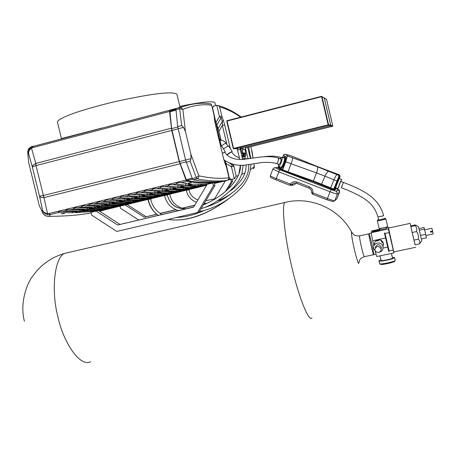 <?xml version="1.0" encoding="UTF-8"?>
<svg xmlns="http://www.w3.org/2000/svg" width="456" height="456" viewBox="0 0 456 456"><rect width="100%" height="100%" fill="white"/><g stroke="black" fill="none" stroke-linecap="round" stroke-linejoin="round"><path stroke-width="0.68" d="M179.995 107.086L176.899 94.192C172.328 91.103 151.66 93.588 114.889 101.654C98.98 105.456 85.432 109.28 74.248 113.111C61.132 117.882 56.829 120.772 57.49 122.43L61.435 138.527L102.229 127.976M179.818 106.351C200.737 102.121 212.422 100.844 214.879 102.52L215.602 105.564M209.566 103.74L210.991 103.939L211.612 104.92L214.006 114.941M213.955 114.906L214.183 115.972M214.081 115.59L214.502 119.5M214.4 119.113L215.278 124.009M215.266 123.952L223.503 158.283L215.312 123.969L214.172 115.87M223.463 158.283L224.836 162.781M224.911 163.117L226.199 166.303M226.267 166.634L226.478 167.335M226.472 167.323L229.066 178.005L227.823 180.183L224.455 180.998C216.058 182.508 205.593 182.104 193.053 179.778L192.284 178.558L185.569 160.01L177.669 126.591L175.891 108.579L180.582 107.451L182.839 109.332L179.681 108.767L181.625 125.565L183.494 127.389L185.438 131.448L182.839 109.332C193.304 105.285 202.903 103.917 211.647 105.228M228.946 177.686C220.869 178.963 210.814 178.342 198.793 175.828L190.91 154.259L191.03 158.648L190.203 161.264L196.205 177.601L198.793 175.828C198.958 177.327 198.349 178.325 196.969 178.826C209.298 181.209 219.587 181.659 227.823 180.183M190.91 154.259L185.438 131.448M61.497 214.006L64.45 213.34L61.497 214.006M188.385 183.181L191.474 182.463L188.385 183.181M183.62 106.39L169.683 110.215L169.512 111.458L171.747 130.433L179.242 161.589L186.019 180.086L186.8 181.3C196.644 183.05 205.2 183.637 212.467 183.061M214.303 182.907L219.068 182.292L218.914 181.653L219.068 182.292L214.428 183.415L225.874 180.798L230.747 179.197M175.737 109.018L169.883 111.03L171.633 128.609L179.447 161.572L186.624 180.496C199.238 182.736 209.811 183.135 218.35 181.693M45.999 215.945L46.079 215.967C44.038 215.129 42.733 213.67 42.163 211.601L43.679 214.383L45.999 215.945M47.812 216.383L49.573 216.349L46.079 215.967M47.794 214.662L50.171 214.576L49.123 213.482L47.623 213.556C44.859 213.174 43.166 212.034 42.539 210.125C43.246 212.524 44.996 214.035 47.794 214.662L43.502 195.476L39.552 196.205C40.037 197.174 41.49 197.647 43.913 197.619L179.92 163.824M43.913 197.619L35.522 163.556C33.368 164.684 32.33 165.904 32.41 167.204C32.57 166.81 33.784 166.269 36.058 165.585L35.825 163.425L35.522 163.556M171.353 128.227L35.825 163.425L31.527 148.228L31.202 147.322L30.421 147.978C28.802 149.739 28.215 151.694 28.671 153.854C28.3 151.711 29.252 149.842 31.527 148.228L32.838 147.619L33.277 146.347L31.202 147.322L33.231 146.365L169.655 110.227M27.748 151.7L27.896 153.712L27.805 151.232L28.489 149.272L29.304 148.132L31.977 146.382M31.196 147.328L29.212 148.234C28.432 148.81 27.936 150.184 27.713 152.355L27.713 152.355M27.776 153.13L28.625 162.439L39.262 205.57L40.27 207.691M169.683 110.215L33.277 146.347L32.245 146.302M91.143 212.946C79.253 215.118 65.396 216.252 49.573 216.349L50.171 214.576L58.134 212.638C58.619 211.47 60.163 211.094 62.774 211.51L77.577 211.595L72.493 212.758L58.14 212.656M62.774 211.51L65.755 210.78C66.262 209.606 67.819 209.224 70.418 209.646L84.93 209.811L79.829 210.974L65.761 210.803M70.418 209.646L73.41 208.916C73.946 207.731 75.502 207.349 78.09 207.776L92.311 208.021L87.199 209.19L73.416 208.939M78.09 207.776L81.1 207.047C81.658 205.85 83.226 205.468 85.802 205.901L99.727 206.22L94.603 207.394L81.105 207.07M85.802 205.901L88.829 205.16C89.41 203.963 90.983 203.575 93.548 204.014L107.171 204.413L102.036 205.593L88.829 205.189M96.586 203.273C97.191 202.065 98.775 201.677 101.329 202.116L114.655 202.595L109.503 203.781L96.586 203.273L93.548 204.014M101.329 202.116L104.378 201.375C105.011 200.155 106.601 199.768 109.149 200.212L122.162 200.771L116.998 201.962L104.384 201.41M109.149 200.212L112.21 199.466C112.866 198.24 114.462 197.853 116.998 198.303L129.709 198.941L124.534 200.138L112.21 199.506M116.998 198.303L120.076 197.551C120.754 196.314 122.362 195.926 124.887 196.382L137.29 197.1L132.097 198.303L120.076 197.59M127.976 195.63C128.683 194.381 130.291 193.994 132.81 194.45L144.9 195.254L139.69 196.462L127.976 195.63L124.887 196.382M135.916 193.692C136.646 192.443 138.265 192.05 140.767 192.512L152.543 193.401L147.322 194.609L135.916 193.692L132.81 194.45M143.885 191.754C144.643 190.488 146.268 190.095 148.764 190.562L160.221 191.537L154.983 192.751L143.885 191.754L140.767 192.512M151.899 189.804C152.68 188.533 154.31 188.134 156.796 188.607L167.933 189.662L162.678 190.887L151.899 189.804L148.764 190.562M159.942 187.843C160.751 186.561 162.393 186.162 164.867 186.641L175.68 187.781L170.413 189.012L159.942 187.843L156.796 188.607M168.03 185.871C168.862 184.583 170.51 184.184 172.972 184.669L183.46 185.894L178.176 187.125L168.03 185.871L164.867 186.641M176.147 183.893C177.008 182.6 178.666 182.195 181.117 182.685L191.275 183.996L185.974 185.239L176.147 183.893L172.972 184.669M206.608 185.301L99.448 211.134L206.608 185.301M98.268 210.21L109.771 208.535L105.188 209.623L93.657 211.322L98.268 210.21M95.509 210.507L90.864 211.63L75.485 212.644L80.524 211.487L95.509 210.507M105.205 208.535L116.462 206.921L111.862 208.016L100.576 209.652L105.205 208.535M102.503 208.82L97.84 209.948L82.77 210.877L87.82 209.72L102.503 208.82M112.165 206.859L123.177 205.303L118.571 206.397L107.519 207.976L112.165 206.859M109.525 207.121L104.84 208.255L90.083 209.105L95.15 207.947L109.525 207.121M119.158 205.166L129.92 203.672L125.303 204.772L114.49 206.294L119.158 205.166M116.571 205.422L111.868 206.557L97.43 207.332L102.509 206.163L116.571 205.422M126.175 203.473L136.692 202.042L132.063 203.142L121.495 204.601L126.175 203.473M123.65 203.712L118.93 204.852L104.806 205.542L109.902 204.373L123.65 203.712M133.226 201.774L143.486 200.401L138.846 201.506L128.524 202.909L133.226 201.774M130.758 201.997L126.016 203.142L112.216 203.752L117.323 202.572L130.758 201.997M140.3 200.064L150.309 198.759L145.658 199.865L135.58 201.204L140.3 200.064M137.894 200.269L133.135 201.421L119.654 201.951L124.779 200.765L137.894 200.269M147.408 198.349L157.16 197.106L152.492 198.217L142.665 199.494L147.408 198.349M145.059 198.542L140.277 199.694L127.127 200.138L132.263 198.953L145.059 198.542M154.538 196.627L164.035 195.447L159.355 196.565L149.779 197.773L154.538 196.627M152.253 196.804L147.453 197.961L134.634 198.326L139.781 197.129L152.253 196.804M161.703 194.894L170.937 193.783L166.246 194.9L156.927 196.051L161.703 194.894M159.48 195.06L154.658 196.222L142.169 196.496L147.334 195.299L159.48 195.06M168.897 193.162L177.868 192.113L173.166 193.236L164.097 194.319L168.897 193.162M166.731 193.304L161.891 194.473L149.739 194.666L154.915 193.464L166.731 193.304M176.119 191.417L184.828 190.431L180.109 191.56L171.302 192.58L176.119 191.417M174.015 191.548L169.159 192.723L157.337 192.825L162.53 191.617L174.015 191.548M183.369 189.667L191.816 188.75L187.085 189.878L178.53 190.836L183.369 189.667M181.328 189.781L176.449 190.961L164.975 190.978L170.179 189.764L181.328 189.781M190.654 187.906L198.827 187.057L194.085 188.191L185.791 189.08L190.654 187.906M188.676 188.009L183.774 189.189L172.642 189.12L177.863 187.906L188.676 188.009M197.961 186.145L205.873 185.358L201.113 186.498L193.087 187.319L197.961 186.145M196.051 186.225L191.127 187.416L180.342 187.256L185.581 186.037L196.051 186.225M203.456 184.435L198.514 185.632L188.077 185.387L193.333 184.156L203.456 184.435M206.796 184.982L200.338 185.546L205.303 184.372L208.044 184.195M164.565 195.607L167.238 194.963M197.904 199.922C192.768 197.864 189.787 194.467 188.961 189.719L186.304 190.374M158.112 215.352C152.823 211.385 149.454 206.135 148.012 199.597L151.962 198.645L148.012 199.603M212.41 108.266L212.154 107.177M216.771 105.256L219.467 116.565L221.821 116.12L219.615 106.864L218.572 105.615L216.771 105.256L213.528 106.111L213.687 106.778L212.393 107.114L221.251 145.874M228.94 179.356L229.602 179.197L229.049 177.937M225.372 161.031L229.602 179.197L230.901 178.883L231.061 179.544L234.31 178.763L236.151 176.204L233.552 164.542M229.282 177.874L229.106 178.176M221.126 140.305L218.948 131.197L216.041 122.396L219.467 116.565L221 118.001L222.021 116.793L221.821 116.12M216.839 125.069L221 118.001L222.311 121.501L223.326 120.293L222.021 116.793M218.156 128.541L222.311 121.501L222.363 125.411L224.7 124.955L223.326 120.293M232.115 164.2L232.184 164.901L233.666 165.619M229.904 163.482L232.184 164.901L231.46 166.816L233.785 166.286M253.325 168.737L254.38 166.959M250.931 146.604L253.046 158.124M221.069 140.3L219.923 139.034L219.86 140.653L216.041 122.396M252.179 152.361L251.974 150.976M99.625 211.248L105.045 209.845M231.505 151.814L230.371 152.367M229.448 152.931L228.496 153.575M227.498 155.462L227.082 154.829M239.463 157.936C235.587 156.425 232.97 154.379 231.602 151.808L227.071 154.823L230.006 152.583M230.012 152.583L231.249 151.905M223.4 148.821L228.484 145.783M231.722 151.985L232.172 151.426L228.69 153.358L226.803 154.784M222.762 153.153L224.5 152.207M220.607 146.142L221.491 145.897M224.859 152.361L225.327 151.774L222.323 153.347M122.368 223.885L125.104 223.189L122.368 223.885M189.508 208.05L192.124 207.389L189.508 208.05M208.569 184.002L207.178 184.332L193.629 207.109L117.648 225.025L96.205 211.111L91.001 212.371L91.673 215.118L116.776 231.437L197.482 212.553L213.419 185.843L212.741 182.993L208.569 184.002M207.366 184.292L207.651 184.23M117.648 225.025L193.72 206.956M98.73 210.666L119.871 224.375M197.482 212.553L199.101 211.989L214.924 185.495L213.419 185.843M212.741 182.993L214.246 182.668L214.924 185.495M148.491 216.207L150.902 215.597L148.491 216.207M225.304 180.952L214.502 198.981M194.701 205.308L181.972 208.312M175.913 209.749L160.147 213.471M156.699 214.286L144.221 217.233L125.292 205.04M120.082 206.294L120.572 208.306L138.618 219.952M219.541 201.313L220.579 199.585M225.412 191.543L231.34 181.676L230.725 179.105L230.274 179.276M144.221 217.233L156.602 214.206M160.027 213.397L175.754 209.68M181.79 208.249L194.769 205.183M127.213 204.579L146.045 216.697M231.34 181.676L232.566 181.391L227.686 189.514M222.021 198.936L221.12 200.429M232.07 179.305L232.566 181.391M373.663 254.704L364.378 256.671C363.768 256.015 362.822 252.966 361.545 247.511C360.092 241.104 359.425 237.223 359.539 235.877L368.898 233.842C368.38 234.663 373.39 256.563 373.743 254.687C374.37 253.918 369.326 232.52 368.91 233.82L368.898 233.842C368.38 234.635 373.339 256.346 373.738 254.704M391.413 253.45L392.468 257.982C392.707 258.928 380.76 261.328 381.056 260.376L380.002 255.856M386.352 227.042L386.517 228.388L380.817 229.63L380.515 228.336M386.517 228.388L386.215 227.088M373.498 231.01C375.254 230.326 376.918 229.961 378.497 229.915C376.798 230.593 375.128 230.953 373.498 231.01L373.498 231.01M379.574 229.681L379.574 229.681C379.774 229.231 372.33 230.81 372.432 231.243C372.136 231.762 379.631 230.075 379.574 229.681L379.734 230.383C379.797 230.782 372.295 232.463 372.592 231.944L372.432 231.243M386.511 227.726L388.592 227.27L388.426 228.969L371.155 232.725L371.663 230.964L380.669 228.997M430.396 231.625L432.505 231.175L432.738 231.751L430.532 232.218L430.373 231.511L432.573 231.044L431.883 228.279L424.61 229.847M432.738 231.751L433.194 233.939L425.921 235.49M421.355 238.967L426.451 237.878L425.665 234.333L420.54 235.433M419.332 230.217L424.439 229.117L425.665 234.333M418.944 228.587L424.017 227.493L424.439 229.117M388.729 251.421L384.454 233.096L384.927 232.993L389.202 251.324L388.729 251.421L384.454 233.096M385.029 233.495L389.167 232.6L393.226 250.025L389.088 250.903M388.426 228.969L389.167 232.6M371.155 232.725L372.74 240.768L385.508 238.015M415.102 244.826L410.44 224.814L415.091 244.832M415.9 225.156L415.045 224.95L410.713 225.897L410.833 226.621L415.063 244.838L419.434 243.909L421.777 240.836L418.511 226.752L415.9 225.156L415.205 225.669C416.698 227.401 417.149 229.362 416.567 231.562L412.173 232.514M410.833 226.621L415.205 225.669M416.567 231.562C418.198 233.877 418.785 236.407 418.329 239.166L413.934 240.107M418.329 239.166C419.742 240.534 420.107 242.119 419.434 243.909M375.197 251.142L376.724 256.551L394.007 252.903L388.518 228.091L410.109 223.383L415.12 244.826M387.623 247.078L383.074 248.047M373.874 245.613L372.74 240.768M393.226 250.025L394.007 252.903M388.803 228.023L388.592 227.27M410.736 225.891L410.109 223.383M374.94 250.07C375.613 253.582 381.906 252.863 381.062 248.982C378.85 245.488 376.787 245.59 374.86 249.29L374.94 250.07M375.231 247.488C377.123 243.852 379.158 243.749 381.33 247.186L381.068 248.925M383.433 245.054L383.012 242.125L382.897 242.945L381.085 241.093L381.21 240.289L379.096 239.674L376.576 240.261L376.411 241.064L378.947 240.472L379.096 239.674M376.576 240.261L374.992 241.737L374.102 244.587M379.278 252.196C381.968 251.57 383.205 249.734 382.989 246.685C381.963 241.475 374.199 241.942 373.527 247.169L373.629 248.611L375.801 251.581M374.992 241.737L374.689 242.746M383.012 242.125L381.21 240.289M384.237 218.281L384.989 218.299C385.126 218.669 377.642 220.276 377.882 219.872L378.554 219.558M377.882 219.866L377.334 220.721C377.038 221.24 385.93 219.285 385.861 218.84L385.77 218.783M384.989 218.299L385.861 218.84L387.646 226.484C387.708 226.945 378.765 228.952 379.113 228.348L377.334 220.721M383.547 215.745L377.944 216.936L382.989 215.962M338.7 186.715L340.803 181.408L338.7 186.715L340.803 181.408L348.076 184.235C352.3 185.871 363.164 190.528 369.833 195.59C371.554 196.73 373.874 198.913 376.798 202.128C380.053 206.158 382.327 210.672 383.627 215.677L383.627 215.665M379.854 263.825L380.452 264.195C380.389 265.398 394.292 262.417 394.691 261.22L395.244 260.382C394.885 261.721 379.734 264.885 379.58 263.659L378.925 260.815L380.908 259.743M392.308 257.292L394.611 257.532L395.244 260.382M394.611 257.532C394.947 258.837 378.508 262.143 378.925 260.826M342.929 183.614L341.687 186.732M341.555 187.091L341.379 187.752L345.266 189.268C349.33 190.83 360.565 195.544 367.188 200.817C369.172 202.413 374.997 206.756 377.944 216.936L378.634 219.889M341.379 187.752L343.294 182.793M340.803 181.408L343.488 182.446L340.82 181.42M340.974 181.477L341.59 179.419L339.429 184.298L337.913 188.704L338.854 186.778M337.913 188.704L335.576 187.798L339.281 178.53M339.435 178.587L339.771 177.184L336.978 183.449L335.052 189.12L335.73 187.855M335.006 189.103L334.693 188.773L336.642 183.318L339.481 177.076M280.423 168.657L281.061 168.68C281.99 168.036 282.999 166.36 284.094 163.636C285.331 160.341 285.684 158.038 285.154 156.739L284.92 156.653M278.462 167.466L281.432 170.105L287.753 172.567L291.059 163.755L316.521 172.921L313.386 180.924L287.953 171.815L282.349 169.672L281.061 168.68M281.432 170.105L313.295 181.705L330.349 188.539L333.946 179.829L336.99 181.004L333.803 189.052L313.386 180.924L313.289 181.705L321.315 184.8L324.974 176.17L333.946 179.829C335.268 176.671 336.363 174.91 337.223 174.551L317.262 166.725L292.604 157.827C292.763 158.574 292.25 160.546 291.059 163.755L285.764 161.755L286.978 157.132L286.55 157.269L285.445 161.612L282.349 169.672L281.455 170.111L278.131 167.529L278.958 167.027L278.114 167.523M283.774 154.527L283.564 155.228L286.55 157.269L287.764 155.986L285.114 154.259L283.774 154.527M283.33 157.594L284.829 156.619C285.365 157.873 285.011 160.17 283.763 163.522C282.412 166.907 281.221 168.589 280.189 168.572L279.904 166.959M291.321 185.187L292.045 185.444L292.564 184.492L289.959 185.358L290.307 184.076L276.062 178.518C272.523 177.11 270.619 176.17 270.34 175.708L272.893 169.028L278.644 171.792L330.081 191.782L327.402 198.554L312.93 192.911L312.537 194.176L311.625 192.654C311.733 190.517 310.821 188.995 308.877 188.083C310.815 188.995 311.733 190.517 311.625 192.654L312.93 192.911C313.072 190.061 311.853 188.026 309.265 186.806L297.09 182.069C294.377 181.22 292.114 181.893 290.307 184.076L291.652 184.857L289.959 185.358M295.551 183.483L296.269 183.198M312.537 194.176L326.969 199.813L327.402 198.554C331.552 200.133 334.003 200.862 334.75 200.754L337.423 194.022L339.498 192.221L336.916 198.73L334.75 200.754L333 201.609L326.98 199.813L312.537 194.176L311.619 192.66M295.705 183.249L295.209 184.167L292.045 185.444M277.271 162.997L276.581 163.499L277.271 162.997M278.525 158.141L281.244 159.115L280.765 162.182L281.141 159.081M278.758 158.773L278.65 159.543L278.758 158.773M276.678 163.533L279.186 164.434L280.765 162.182L279.186 164.434L280.765 162.182L281.244 159.115L278.633 158.175C271.964 156.077 263.391 156.579 259.492 157.183L243.926 159.304C234.635 160.084 228.234 157.702 224.734 152.167L222.346 153.421M284.128 157.884L284.31 157.947C284.726 158.922 284.453 160.711 283.478 163.316C282.429 165.944 281.506 167.255 280.702 167.244L278.416 166.423L278.348 164.131M280.309 158.779L282.025 157.126C282.435 158.095 282.156 159.885 281.187 162.49C280.138 165.123 279.214 166.434 278.416 166.423M280.041 158.682L280.822 157.947M286.978 157.132L287.73 155.986L317.262 166.725M292.592 157.81L287.764 155.986L285.114 154.259M339.338 174.836L340.056 176.438L339.087 177.002L338.842 176.614L336.99 181.004L337.349 181.117L339.087 177.002L338.911 175.378L338.483 175.024L338.842 176.614M340.073 176.392L339.805 177.179L340.068 176.415L339.492 174.927M295.374 157.531L317.878 166.731M328.559 124.739L328.28 125.189L330.435 125.759L330.708 125.32L328.559 124.739L321.964 96.609L321.571 96.683L328.166 124.824L328.559 124.739M238.716 148.605L233.706 148.781L233.557 148.428L328.166 124.824L328.28 125.189L233.706 148.781L233.272 148.513L233.557 148.428L227.014 120.697L226.752 121.131L233.278 148.508L226.752 121.136L227.008 120.703L321.52 96.341L323.971 97.806M324.324 98.08L330.703 125.32L324.324 98.08L321.52 96.341L321.571 96.683L226.752 121.136M330.435 125.759L240.546 148.149M242.244 153.843L240.301 147.134L240.842 149.408L240.244 149.517L240.842 149.414M242.632 159.395L239.713 147.282L240.226 149.431L237.49 150.098L237.148 148.662M330.708 125.343L330.492 125.77L332.51 126.301L332.772 125.879L330.76 125.337L324.33 98.114M330.475 125.748L240.551 148.177M324.193 97.88L326.251 99.231M332.51 126.301L245.334 147.995M245.624 149.22L245.06 149.317L245.624 149.22L245.106 147.043L248.098 158.791M242.41 149.887L244.752 149.283M243.721 149.517L243.265 149.631M243.025 149.693L242.518 149.836M242.592 154.065L243.037 154.795L242.016 156.482L243.276 154.778L242.484 153.826C243.658 155.017 243.504 155.912 242.016 156.499L242.974 154.601M243.265 152.988L244.672 153.068L245.835 154.476C245.955 156.066 245.197 156.91 243.561 157.001M244.895 154.544L243.726 153.13L242.307 153.051L243.726 153.13L244.895 154.544C245.014 156.151 244.251 156.995 242.603 157.086C244.251 156.995 245.014 156.151 244.895 154.544M242.176 157.183C243.555 156.761 244.148 155.906 243.943 154.612L242.763 153.193L241.959 153.016M179.835 107.525L179.681 108.767L175.765 109.805M181.625 125.565L177.669 126.591M178.062 128.797L183.494 127.389M192.284 178.558L196.205 177.601L196.969 178.826L193.053 179.778M28.625 162.439L27.896 153.712L28.671 153.854L32.41 167.204L39.552 196.205L42.539 210.125L42.163 211.601L39.262 205.57M32.838 147.619L169.512 111.458M36.132 165.556L171.747 130.433M179.242 161.589L43.502 195.476M186.019 180.086L49.123 213.482M181.117 182.685L186.8 181.3M169.883 111.03L175.737 109.48L169.906 111.019M169.792 111.851L175.816 110.255M177.72 127.03L171.633 128.609M171.963 130.444L178.079 128.86M185.575 160.045L179.447 161.572M180.012 163.43L186.116 161.909M192.153 178.21L186.105 179.687M186.624 180.496L192.495 179.065M72.213 211.618L72.493 212.758M58.282 212.336L58.374 212.707M105.108 209.298L105.188 209.623M90.698 210.934L90.864 211.63M79.543 209.806L79.829 210.974M65.898 210.501L65.983 210.849M111.783 207.679L111.862 208.016M97.664 209.23L97.84 209.948M86.908 207.982L87.199 209.19M73.547 208.654L73.633 208.99M118.486 206.049L118.571 206.397M104.663 207.52L104.84 208.255M94.301 206.152L94.603 207.394M81.236 206.802L81.31 207.121M125.218 204.413L125.303 204.772M111.686 205.798L111.868 206.557M101.722 204.305L102.036 205.593M88.954 204.938L89.028 205.24M131.972 202.772L132.063 203.142M118.737 204.066L118.93 204.852M109.178 202.453L109.503 203.781M96.706 203.068L96.775 203.353M138.749 201.124L138.846 201.506M125.822 202.327L126.016 203.142M116.668 200.594L116.998 201.962M145.561 199.466L145.658 199.865M132.93 200.583L133.135 201.421M124.186 198.719L124.534 200.138M152.389 197.801L152.492 198.217M140.066 198.827L140.277 199.694M131.738 196.832L132.097 198.303M159.252 196.131L159.355 196.565M147.237 197.06L147.453 197.961M139.325 194.934L139.69 196.462M166.138 194.45L166.246 194.9M154.43 195.288L154.658 196.222M146.94 193.03L147.322 194.609M173.052 192.763L173.166 193.236M161.658 193.504L161.891 194.473M154.584 191.11L154.983 192.751M179.995 191.07L180.109 191.56M168.914 191.708L169.159 192.723M162.268 189.172L162.678 190.887M186.96 189.365L187.085 189.878M176.198 189.901L176.449 190.961M169.98 187.228L170.413 189.012M193.954 187.65L194.085 188.191M183.511 188.089L183.774 189.189M177.726 185.267L178.176 187.125M200.976 185.928L201.113 186.498M190.853 186.259L191.127 187.416M185.506 183.289L185.974 185.239M198.223 184.423L198.514 185.632M191.03 158.648L185.569 160.01M186.242 162.25L190.203 161.264M230.348 148.639L224.7 124.955M218.948 131.197L222.363 125.411L226.968 144.706M225.805 163.294L231.46 166.816L234.31 178.763M253.895 163.75L254.334 166.674L250.492 169.598M244.98 172.835L241.691 174.323M238.169 175.606L236.151 176.204M219.615 106.864C227.077 109.058 234.093 112.501 240.66 117.181M227.789 145.966L225.823 143.013L221.416 145.846M352.311 233.21L351.701 232.178C350.744 231.084 352.596 242.193 354.415 249.626C356.05 256.882 358.735 265.472 358.838 262.958L358.861 262.548M286.351 202.133L285.205 202.396C281.158 202.624 284.681 238.357 292.091 268.088C297.244 291.344 308.227 322.506 311.984 317.917M90.613 361.75C79.07 367.616 62.632 339.669 58.203 317.843C50.428 290.233 54.902 255.001 65.459 253.194L66.183 252.915M334.693 188.773L334.162 189.16L337.349 181.117M279.904 167.785L279.009 167.095L279.169 166.691M282.384 170.533L285.764 161.755L285.445 161.612M321.315 184.8L333.484 189.759L333.803 189.052L334.162 189.16L334.573 190.095L335.907 189.086L335.456 188.419L335.821 189.046L334.533 190.084L333.484 189.759L334.573 190.095M282.737 157.383L283.564 155.228M335.593 188.14L338.289 189.542L336.18 191.212L331.05 189.628L279.71 169.7L275.726 167.751L278.924 167.101M292.564 184.492L291.652 184.857C292.997 183.226 294.684 182.719 296.713 183.34M275.743 179.801L289.936 185.347L275.743 179.801L279.705 169.706L331.045 189.633L330.081 191.782C334.242 193.355 336.688 194.102 337.423 194.022L336.46 191.338L338.551 189.667L339.481 192.261L336.898 198.753L336.021 199.568M297.09 182.069L296.731 183.352L308.86 188.077L296.731 183.352M334.824 189.907L334.145 189.633M309.265 186.806L308.877 188.083M338.289 189.542L338.551 189.667C339.31 189.878 339.629 190.733 339.498 192.238M336.18 191.212L331.045 189.633M279.71 169.7L279.705 169.706C275.692 168.794 275.886 166.018 272.893 169.028M275.726 167.751L273.737 167.996M339.595 175.001L338.911 175.378L317.296 166.754C317.929 167.665 317.672 169.723 316.521 172.921L324.974 176.17C326.336 173.041 327.676 171.393 328.998 171.228L329.05 171.234M285.262 154.305L290.586 155.656L295.169 157.445M317.615 166.622L339.042 174.722L338.483 175.024L337.252 174.557M248.674 147.163L250.749 158.471M227.094 199.91C211.516 211.669 187.638 222.779 168.292 219.382M158.306 215.306C153.472 212.125 150.098 206.87 148.171 199.557M223.907 159.856C231.42 164.912 239.497 166.486 248.144 164.576C256.335 163.938 263.933 160.603 276.575 163.493C276.969 163.579 277.487 162.826 278.149 161.242L278.639 158.181L281.244 159.115M326.593 99.493L332.772 125.879L326.593 99.493L324.199 97.886M243.538 148.439L240.637 148.542M245.043 149.243L245.733 154.151M245.664 154.008L245.02 149.237M164.587 195.538L167.227 194.906C169.854 203.507 174.979 208.067 182.582 208.597L181.984 208.523C174.676 207.982 169.746 203.444 167.192 194.911M237.513 150.104L239.805 159.475L237.49 150.098M240.426 165.152C241.617 177.008 227.156 195.037 203.359 204.864C211.869 201.552 225.315 193.885 234.441 181.955C236.892 178.285 238.374 175.583 238.881 173.85L240.403 165.152M186.099 208.751L182.582 208.597M211.612 104.92L214.172 115.858M223.503 158.283L226.244 166.423M226.244 166.429L229.066 178.005M210.991 103.939C201.894 102.338 191.754 103.512 180.582 107.451L175.891 108.579M46.067 215.973L46.877 216.218M49.561 216.349L50.103 216.349M218.572 105.615C226.66 108.078 234.19 111.891 241.173 117.049M252.088 151.557L253.074 158.118M253.924 163.744L254.38 166.793L253.981 168.247M220.755 146.074L220.493 145.663M225.868 143.019C224.363 140.95 222.351 140.066 219.832 140.38M228.462 145.749L232.172 151.426M221.462 145.857L225.327 151.774M358.838 262.958L359.448 260.501C359.887 260.034 359.584 258.586 364.281 256.694M24.419 321.241C20.092 305.417 25.251 286.077 32.701 276.108C40.932 264.577 51.847 256.939 65.459 253.194L285.205 202.396C310.604 195.955 339.486 208.74 351.701 232.178L353.389 234.35C353.959 234.595 354.437 236.1 359.55 235.855M368.91 233.82L371.258 233.312M373.743 254.687L376.023 254.209M415.644 247.3L394.03 251.866M381.062 248.976L381.324 247.18M382.989 246.685L383.439 243.282M341.59 179.419L339.247 178.513M339.771 177.184L339.435 177.059M287.753 172.567L313.289 181.705M330.349 188.539L333.484 189.759M278.958 167.027L279.095 166.668M282.669 157.36L283.666 154.755M284.829 156.619L285.154 156.739M275.715 179.795C269.775 177.196 270.55 177.618 270.34 175.708M282.025 157.126L284.31 157.947M150.645 198.958L150.645 198.964C152.133 205.821 155.866 210.991 161.846 214.474M228.958 195.105L226.797 196.855M204.202 210.461C194.626 214.81 185.353 217.147 176.386 217.489M248.691 147.163L250.771 158.466M227.994 199.3C209.07 213.271 188.123 222.454 168.002 219.45M169.843 194.285L169.854 194.336C170.994 201.073 175.378 205.844 182.998 208.637M230.998 193.743C220.105 201.991 212.445 205.274 202.869 208.016M247.676 147.413L250.412 158.523M250.925 164.194C250.543 174.146 246.571 182.788 239.018 190.123C226.934 201.58 213.71 208.728 199.352 211.567M259.931 162.866L254.077 163.721M281.05 157.645C275.675 155.342 267.079 156.288 264.229 156.693M248.754 158.756L242.478 158.602M330.543 125.713L330.708 125.32M321.514 96.341L227.008 120.703M332.612 126.261L332.772 125.879M242.94 152.959L242.062 148.491M244.672 153.068L242.763 153.188M248.851 164.485C248.702 171.684 247.665 175.566 242.831 182.531C235.245 192.272 224.648 198.309 217.267 200.914M206.859 203.37L204.163 203.513M196.479 202.31C191.041 200.133 187.644 196.148 186.299 190.357M244.832 156.773L245.328 158.825M246.149 164.804C246.257 168.663 245.431 172.396 243.675 176.005C242.82 178.592 236.242 187.085 230.166 191.001M215.813 198.548L205.827 200.725M164.542 195.51L164.553 195.55C166.394 203.273 170.989 208.284 178.342 210.581M243.213 165.055L241.925 173.616C240.278 177.794 239.959 179.578 233.626 187.416C222.038 198.685 211.196 205.764 201.096 208.648M186.088 208.757L181.984 208.523"/></g></svg>

